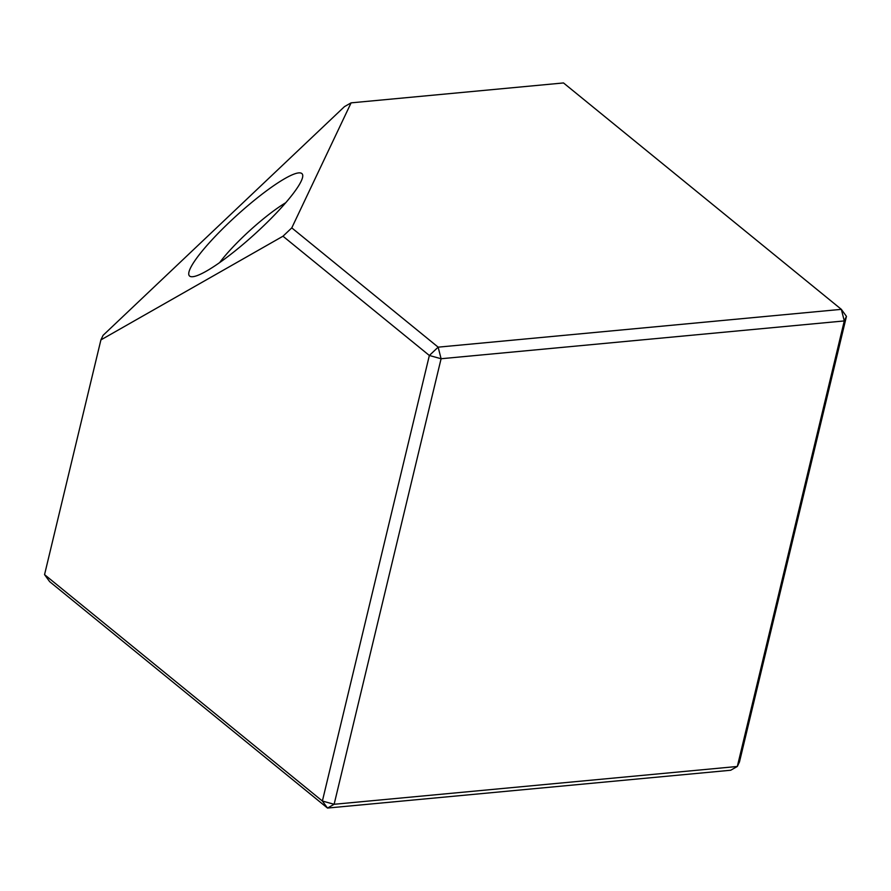 <?xml version="1.0" encoding="UTF-8"?>
<svg xmlns="http://www.w3.org/2000/svg" width="891" height="891" viewBox="0 0 891 891"><rect width="100%" height="100%" fill="white"/><g stroke="black" fill="none" stroke-linecap="round" stroke-linejoin="round"><path stroke-width="1.34" d="M300.445 172.954A76.047 12.964 137.8 0 1 302.751 176.206A76.047 12.964 137.8 0 1 254.414 234.422A76.047 12.964 137.8 0 1 191.699 276.733A76.047 12.964 137.8 0 1 190.986 276.667A76.047 12.964 137.8 0 1 229.644 222.015A76.047 12.964 137.8 0 1 300.445 172.954M351.099 102.855L291.78 227.884L438.149 347.156L841.338 309.344L563.502 82.941L351.099 102.855L344.461 106.63L103.066 335.35L100.906 339.905L282.982 236.215L291.78 227.884M846.45 316.372L841.338 309.344L844.289 320.927L846.45 316.372L739.485 761.916L737.325 766.472L844.289 320.927L441.09 358.739L334.125 804.283L737.325 766.472L730.687 770.247L327.498 808.059L49.662 581.656L44.55 574.628L322.386 801.031L429.351 355.487L282.982 236.215M100.906 339.905L44.55 574.628M327.498 808.059L334.125 804.283L322.386 801.031L327.498 808.059M438.149 347.156L429.351 355.487L441.09 358.739L438.149 347.156M285.822 202.669A58.761 10.024 -42.2 0 0 219.698 262.522"/></g></svg>
